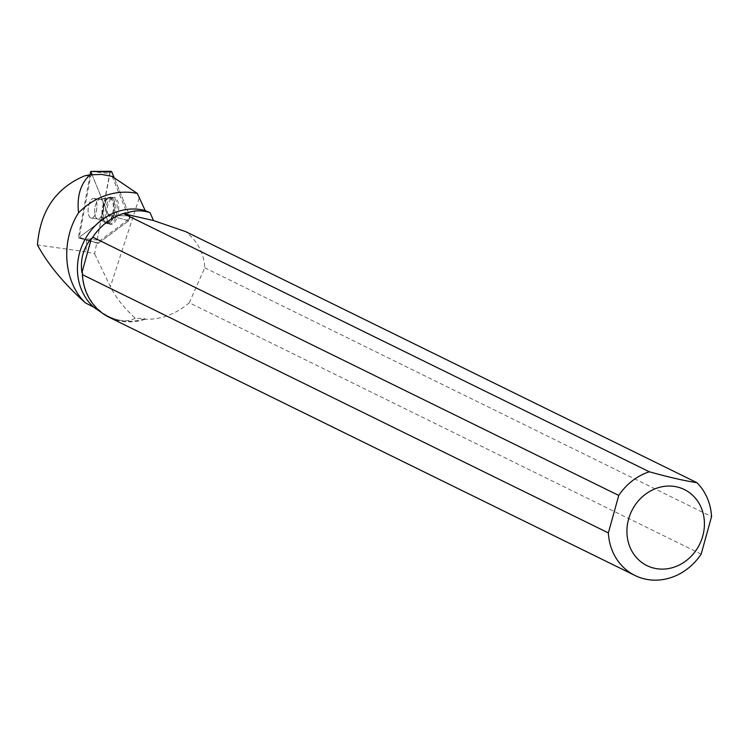 <?xml version="1.0" encoding="UTF-8"?>
<svg xmlns="http://www.w3.org/2000/svg" width="749" height="749" viewBox="0 0 749 749"><rect width="100%" height="100%" fill="white"/><g stroke="black" fill="none" stroke-linecap="round" stroke-linejoin="round"><path stroke-width="0.56" stroke-dasharray="3.75 2.81" d="M92.099 199A9.896 4.288 97.4 0 1 93.831 198.457A9.896 4.288 97.4 0 1 96.799 208.821A9.896 4.288 97.4 0 1 91.275 218.09A9.896 4.288 97.4 0 1 88.129 209.654A9.896 4.288 97.4 0 1 92.099 199M90.095 174.817L78.27 237.967L108.652 215.384L92.108 174.751M97.922 243.303L78.27 237.967L98.484 243.163A2.809 1.217 97.4 0 1 97.922 243.303A2.809 1.217 97.4 0 1 97.201 240.026L109.663 173.581A2.809 1.217 97.4 0 1 111.105 171.306M110.262 171.933L97.201 240.026L98.484 243.163L128.837 220.665L129.727 215.918L114.204 177.813L129.727 215.918A2.809 1.217 97.4 0 1 128.837 220.665L98.484 243.163M111.994 198.157A13.594 5.889 97.4 0 1 114.185 197.39A13.594 5.889 97.4 0 1 118.698 208.756A13.594 5.889 97.4 0 1 113.249 223.623A13.594 5.889 97.4 0 1 110.665 224.335A13.594 5.889 97.4 0 1 106.564 212.566A13.594 5.889 97.4 0 1 111.994 198.157M86.725 240.064L85.957 251.833L94.617 253.808L96.743 242.919L79.216 237.246L90.62 176.399L84.871 175.762M701.158 554.12L189.272 302.765C175.94 314.103 161.278 319.598 145.278 319.252L144.754 318.718L135.157 318.203C123.697 307.549 115.44 297.025 110.384 286.642L94.617 253.808M96.743 242.919A2.603 1.133 -82.6 0 0 97.014 242.788L88.878 240.691M112.125 176.399L128.201 215.881A2.603 1.133 -82.6 0 1 127.367 220.29L97.014 242.788M135.157 318.203C128.36 322.257 119.25 321.536 107.809 316.031L101.443 312.502M144.754 318.718A55.988 49.977 -63.8 0 1 109.092 316.658A55.988 49.977 -63.8 0 1 82.587 273.011M92.136 238.585A55.988 49.977 -63.8 0 1 128.004 212.65M189.272 302.765L204.758 267.777C203.981 253.293 197.614 241.234 185.668 231.619M204.758 267.777L711.55 516.632M145.278 319.252A56.521 50.445 -63.8 0 1 118.941 320.731A56.521 50.445 -63.8 0 1 109.064 317.239M91.93 174.648L90.62 176.399M92.08 174.751L108.156 214.242L107.819 216.04L79.216 237.246M94.402 198.635A9.896 4.288 -82.6 0 0 93.803 198.448A9.896 4.288 -82.6 0 0 88.27 207.707A9.896 4.288 -82.6 0 0 91.238 218.081A9.896 4.288 -82.6 0 0 96.668 209.533A9.896 4.288 -82.6 0 0 94.402 198.635M128.201 215.881L116.376 215.581L116.039 217.369L107.819 216.04M93.588 174.536L101.564 174.423M116.376 215.581L108.156 214.242M108.624 223.736A13.398 5.805 -82.6 0 0 109.317 223.97A13.398 5.805 -82.6 0 0 116.919 211.452A13.398 5.805 -82.6 0 0 112.781 197.399A13.398 5.805 -82.6 0 0 105.534 209.121A13.398 5.805 -82.6 0 0 108.624 223.736M85.957 251.833L37.45 244.942M90.723 171.465L109.663 173.581M97.201 240.026L78.261 237.91M108.652 215.384L129.727 215.918M128.837 220.665L108.633 215.469M109.457 222.856A13.304 5.758 -82.6 0 0 114.794 208.316A13.304 5.758 -82.6 0 0 110.375 197.193A13.304 5.758 -82.6 0 0 103.137 209.654A13.304 5.758 -82.6 0 0 106.938 223.548A13.304 5.758 -82.6 0 0 109.457 222.856M108.511 222.397A12.939 5.599 97.4 0 1 104.523 222.172A12.939 5.599 97.4 0 1 102.36 209.551A12.939 5.599 97.4 0 1 107.697 197.905A12.939 5.599 97.4 0 1 113.708 206.387A12.939 5.599 97.4 0 1 108.511 222.397M99.514 218.39A9.896 4.288 -82.6 0 0 103.474 207.735A9.896 4.288 -82.6 0 0 100.338 199.3A9.896 4.288 -82.6 0 0 98.596 199.843A9.896 4.288 -82.6 0 0 94.636 210.506A9.896 4.288 -82.6 0 0 97.773 218.933A9.896 4.288 -82.6 0 0 99.514 218.39M139.136 198.167L110.384 286.642M127.367 220.29L116.039 217.369M100.937 199.487A9.896 4.288 -82.6 0 0 100.338 199.3A9.896 4.288 -82.6 0 0 94.805 208.568A9.896 4.288 -82.6 0 0 97.773 218.933A9.896 4.288 -82.6 0 0 103.203 210.385A9.896 4.288 -82.6 0 0 100.937 199.487M106.695 223.389A13.304 5.758 -82.6 0 0 107.388 223.614A13.304 5.758 -82.6 0 0 114.775 212.285A13.304 5.758 -82.6 0 0 111.751 197.502A13.304 5.758 -82.6 0 0 110.824 197.24A13.304 5.758 -82.6 0 0 103.634 208.887A13.304 5.758 -82.6 0 0 106.695 223.389M110.066 197.839A12.742 5.515 97.4 0 1 112.593 213.821A12.742 5.515 97.4 0 1 104.373 222.022A12.742 5.515 97.4 0 1 102.173 209.523A12.742 5.515 97.4 0 1 107.51 198.008A12.742 5.515 97.4 0 1 110.066 197.839M91.275 218.09L97.773 218.933L106.938 223.548L110.665 224.335M112.781 197.399L100.338 199.3L93.803 198.448L100.338 199.3L110.375 197.193L114.185 197.39M109.092 316.658L107.809 316.031M109.317 223.97L97.773 218.933L91.238 218.081"/><path stroke-width="1.12" d="M92.108 174.751L90.741 171.418L90.095 174.817M90.741 171.418L111.105 171.306A2.809 1.217 97.4 0 1 111.826 171.97L114.204 177.813L111.826 171.97L110.262 171.933M89.927 174.826L84.871 175.762C56.006 187.812 40.193 210.872 37.45 244.942C47.852 264.228 63.824 283.525 85.349 302.839C62.439 280.585 61.287 239.268 78.561 212.8C76.716 196.435 80.508 183.777 89.927 174.826L101.564 174.423L112.125 176.399L137.301 193.439L145.175 210.563L150.034 212.641C142.104 210.207 134.754 210.207 128.004 212.65L123.913 213.783L649.355 471.795A56.521 50.445 116.2 0 0 618.749 495.435L92.773 237.161A56.521 50.445 -63.8 0 1 125.954 212.772M101.443 312.502L93.728 307.212A55.988 49.977 -63.8 0 1 84.703 240.017A55.988 49.977 -63.8 0 1 145.175 210.563M82.381 274.64L608.357 532.914A56.521 50.445 116.2 0 0 635.04 575.504L109.064 317.239A56.521 50.445 -63.8 0 1 82.381 274.64L82.587 273.011L81.922 272.683C80.096 259.65 83.279 248.172 91.472 238.257L92.136 238.585L92.773 237.161M85.349 302.839L93.728 307.212M78.561 212.8A68.693 61.315 -63.8 0 1 137.301 193.439M635.04 575.504A56.521 50.445 116.2 0 0 701.158 554.12L711.55 516.632A56.521 50.445 116.2 0 0 696.916 482.665L185.668 231.619L153.498 220.543L150.034 212.641M654.401 568.248A42.375 37.825 116.2 0 0 698.789 545.881A42.375 37.825 116.2 0 0 693.396 496.007A42.375 37.825 116.2 0 0 632.559 509.283A42.375 37.825 116.2 0 0 654.401 568.248M608.357 532.914L618.749 495.435M649.355 471.795C668.801 477.207 684.652 480.83 696.916 482.665M123.913 213.783L153.498 220.543M81.922 272.683L91.472 238.257M111.826 171.97L90.76 171.437"/></g></svg>
